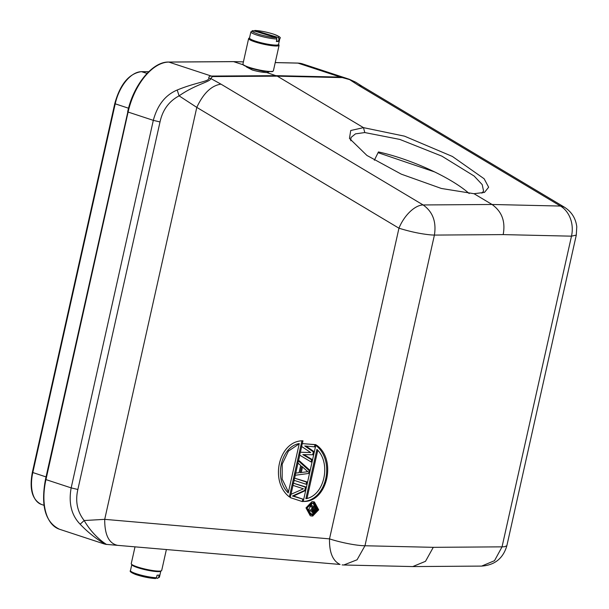 <?xml version="1.0" encoding="UTF-8"?>
<svg xmlns="http://www.w3.org/2000/svg" width="609" height="609" viewBox="0 0 609 609"><rect width="100%" height="100%" fill="white"/><g stroke="black" fill="none" stroke-linecap="round" stroke-linejoin="round"><path stroke-width="0.91" d="M349.284 79.261L340.477 77.099L297.915 63.108A1.111 0.913 -88.7 0 0 297.474 63.1M105.464 544.309L340.05 564.452C332.742 560.927 329.233 552.401 329.515 538.874L104.71 519.348L84.171 520.528C77.244 511.629 75.143 501.283 77.861 489.491L160.015 121.952C162.618 109.955 168.975 101.254 179.092 95.857L196.791 107.39L104.71 519.348C104.619 534.999 109.003 543.685 117.872 545.398M106.598 544.469C107.511 544.948 94.334 538.006 84.171 520.528L80.152 524.212C71.436 515.237 68.436 503.125 71.162 487.885L77.861 489.491M45.698 479.313L45.492 479.359C40.605 505.698 45.264 522.324 59.461 529.236A52.001 28.783 -71.8 0 1 45.949 479.595L71.162 487.885L153.316 120.346C157.411 105.091 165.374 94.981 177.204 90.018C196.281 82.169 209.519 81.56 208.818 78.135L210.752 78.5L220.976 84.149C211.407 85.557 203.345 93.306 196.791 107.39L398.956 228.2L329.515 538.874A26.004 3.776 12.6 0 0 364.966 545.755L357.064 559.785L343.788 564.992L342.144 564.901M220.976 84.149L423.141 204.959A26.004 13.406 -59.1 0 0 398.956 228.2C410.474 231.778 421.23 234.023 431.225 234.937L434.407 235.082L364.966 545.755L433.273 547.331L425.501 561.323L412.757 566.576L343.788 564.992M412.757 566.576L481.65 566.088L494.516 560.683L502.044 546.852L571.486 236.17L576.289 235.082L506.848 545.763L504.488 546.753L502.044 546.852L433.273 547.331M104.664 544.081C106.126 544.126 94.182 538.98 80.152 524.212M177.204 90.018L179.092 95.857C195.702 84.217 211.064 81.697 210.752 78.5L212.472 76.574L211.384 76.072C209.511 76.018 208.659 76.704 208.818 78.135M305.703 490.443L293.53 496.023L303.708 499.372L292.472 496.015L304.736 490.39L305.459 487.154L293.409 483.188L292.929 485.35L303.442 488.806L290.919 494.348L290.196 497.591L302.247 501.55L303.328 501.458M293.409 483.188L306.441 487.131M294.535 478.149L306.586 482.115L306.106 484.269L294.056 480.311L294.535 478.149L307.568 482.092M298.402 460.876L309.166 470.59L308.519 473.475L295.182 475.271L295.662 473.109L299.065 472.683L300.671 465.482L297.915 463.03L298.402 460.876L299.461 460.884L310.156 470.536M308.519 473.475L295.182 475.271M303.906 454.619L312.562 459.757M312.074 461.965L311.092 461.957L299.689 455.113L300.328 452.236L310.681 452.533M300.328 452.236L310.719 452.556L301.622 446.473L302.262 443.596L316.018 444.684L315.865 445.362M305.969 446.07L314.335 451.832M290.348 496.906L289.366 496.898C269.536 481.757 278.48 441.731 301.912 440.802L302.97 440.809L302.346 443.596M301.691 446.526L300.42 452.236M299.765 455.159L298.486 460.876M297.991 463.099L295.753 473.102M295.266 475.271L294.627 478.149M294.139 480.334L293.5 483.188M293.013 485.373L291.011 494.302M315.782 445.362L316.847 445.369C336.716 459.536 327.429 501.39 304.302 501.466L303.244 501.458L315.782 445.362C335.612 460.511 326.668 500.529 303.244 501.458M312.843 501.717L314.419 501.961L318.682 509.824L312.721 516.021M313.353 501.953L317.616 509.824L311.755 516.013L310.27 515.762L306 507.898L311.869 501.709L313.353 501.953M310.552 514.491L307.073 508.073L311.861 503.026L313.072 503.232L316.551 509.642L311.762 514.689L310.552 514.491M312.394 503.064L308.207 510.175L311.443 509.802L312.082 506.962L309.136 505.995L309.364 504.99L315.949 507.152L314.724 511.956L313.026 512.839L312.082 512.352L311.503 510.898L307.941 511.347L308.207 510.175M308.542 511.354L312.295 514.658M311.526 511.042L307.941 511.347M309.364 504.99L316.33 506.939M316.589 509.033L315.782 511.971L314.541 512.816L313.026 512.839M313.704 511.804L312.242 510.966L312.919 507.236L315.02 507.929L313.704 511.804M313.848 511.705L312.828 511.697M313.871 511.689L313.27 510.426L313.917 507.563M312.447 511.393L313.506 511.4M312.242 510.966L313.3 510.974M312.211 510.418L313.27 510.426M316.391 507.152L315.949 507.152M316.109 511.179L315.051 511.172M315.782 511.971L314.724 511.956M315.218 512.496L314.153 512.489M314.541 512.816L313.483 512.808M316.908 449.351C331.57 463.274 324.399 495.665 305.878 498.71L316.908 449.351M307.005 498.436L317.769 450.279M301.912 440.802L289.366 496.898M288.24 492.917C273.578 478.994 280.757 446.603 299.278 443.55L288.24 492.917M299.209 443.839L288.43 451.102L282.211 464.096L282.165 479.1L288.445 491.996M302.262 443.596L314.96 444.677L314.472 446.839L304.759 445.963L313.346 451.878L312.706 454.756L302.833 454.603L311.58 459.795L311.092 461.957M316.018 444.684L314.96 444.677M315.447 446.846L314.472 446.839M314.328 451.886L313.346 451.878M313.681 454.763L312.706 454.756M312.554 459.803L311.58 459.795M300.168 472.66L301.615 466.182L307.819 471.693L300.168 472.66M301.265 472.523L302.506 466.974M310.141 470.597L309.166 470.59M307.568 482.122L306.586 482.115M307.081 484.277L306.106 484.269M302.247 501.55L302.726 499.388M306.441 487.162L305.459 487.154M305.718 490.397L304.736 490.39M293.53 496.023L292.472 496.015M268.942 71.976L266.795 72.562L277.308 76.163L363.459 127.639L350.738 130.509L349.452 138.449L366.93 155.455L401.301 174.159L441.35 188.463L474.015 193.708L492.042 204.479L423.141 204.959C432.755 211.749 436.516 221.783 434.407 235.082L503.179 234.602L571.486 236.17A26.004 21.361 -88.7 0 0 560.478 206.055L564.254 207.09C571.508 211.666 575.68 218.197 576.776 226.693L576.289 235.082M275.222 62.598L297.915 63.108A52.001 28.783 -71.8 0 1 302.673 63.915L349.315 79.269L355.801 82.253L349.596 79.604L340.477 77.099L276.22 75.661L211.384 76.072L168.815 62.08L233.582 61.646L243.341 64.851M135 546.905L131.255 563.645A15.598 2.269 12.6 0 0 131.346 564.01A15.598 2.269 12.6 0 0 137.55 566.979A15.598 2.269 12.6 0 0 161.469 570.74A15.598 2.269 12.6 0 0 161.705 570.45L166.364 549.63M131.346 564.01L131.909 564.87A14.86 2.154 12.6 0 0 137.817 567.702A14.86 2.154 12.6 0 0 160.593 571.28L161.469 570.74M138.281 575.33C144.775 577.195 150.446 578.261 155.295 578.512L156.505 577.728L157.061 575.216L159.147 575.094L158.591 577.598L157.381 578.383L159.459 577.104L160.784 571.166M156.361 578.078L157.381 578.383M155.295 578.512L155.539 578.55C149.449 578.185 142.849 576.845 135.738 574.523C131.148 572.666 129.382 571.364 130.455 570.625A14.86 2.154 12.6 0 0 136.454 573.8A14.86 2.154 12.6 0 0 156.505 577.728M266.795 72.562C262.761 72.448 257.919 71.596 252.271 69.989L246.462 66.952M243.029 64.371L243.585 65.239L249.5 68.063L263.415 71.367L272.276 71.649L273.152 71.108A15.598 2.269 -167.4 0 1 249.233 67.348A15.598 2.269 -167.4 0 1 243.029 64.371A15.598 2.269 -167.4 0 1 242.938 64.014L248.624 38.55A15.598 2.269 -167.4 0 1 248.868 38.26L249.545 37.834M278.549 44.32L278.991 44.99A15.598 2.269 -167.4 0 1 279.082 45.355L273.388 70.819A15.598 2.269 -167.4 0 1 273.152 71.108M279.082 45.355A15.598 2.269 -167.4 0 1 270.563 45.5A15.598 2.269 -167.4 0 1 254.927 41.876A15.598 2.269 -167.4 0 1 248.624 38.55M253.831 31.272L255.042 30.488C259.83 30.732 265.501 31.79 272.048 33.67L273.479 34.119C278.427 35.824 280.026 36.951 278.283 37.499L254.798 30.45C260.37 30.762 266.635 31.988 273.586 34.142C279.211 36.304 281.312 37.712 279.881 38.375L278.511 44.472A14.86 2.154 -167.4 0 1 270.404 44.609A14.86 2.154 -167.4 0 1 255.514 41.161A14.86 2.154 -167.4 0 1 249.515 37.994L250.878 31.896A14.86 2.154 -167.4 0 0 256.876 35.063A14.86 2.154 -167.4 0 0 276.92 38.999L276.197 37.629C272.931 37.674 267.26 36.609 259.183 34.447C252.666 32.224 250.588 30.945 252.956 30.617L250.878 31.896M278.283 37.499L279.006 38.869L278.45 41.382L276.364 41.503L276.92 38.999M278.45 41.382L276.516 40.803M252.956 30.617L276.197 37.629M564.254 207.09L362.089 86.28L358.313 85.245L560.478 206.055L492.042 204.479C500.689 210.752 505.904 219.887 503.179 234.602M358.313 85.245L349.596 79.604M233.095 61.646L243.417 61.867L233.361 61.608M474.015 193.708L484.498 192.398L488.646 187.229L484.14 178.772L452.396 156.46L404.505 136.165L363.459 127.639L364.806 132.556L399.831 139.423L441.921 156.163L474.152 176.047L482.206 184.626L483.576 191.081L481.886 193.152M350.776 140.778L350.974 137.512L355.466 133.858L364.806 132.556M469.174 193.555A71.504 17.745 -158 0 0 378.433 151.938L374.36 160.243M32.361 472.302L114.781 103.583C120.133 84.194 128.994 73.544 141.349 71.649A1.111 0.913 90.5 0 1 141.577 71.687A33.442 18.506 108.2 0 0 115.223 103.819L32.81 472.538L32.361 472.302C29.202 489.118 32.208 499.829 41.397 504.427L44.008 505.318M46.04 476.916L32.81 472.538A33.442 18.506 108.2 0 0 41.397 504.427M148.71 71.74L141.577 71.687L147.043 73.415M128.529 108.219L115.223 103.819M127.86 111.774L45.492 479.359L45.949 479.595L128.103 112.056L153.316 120.346L160.015 121.952M158.591 577.598A14.86 2.154 12.6 0 0 159.459 577.104M128.103 112.056A52.001 28.783 -71.8 0 1 168.815 62.08A1.111 0.913 89.6 0 0 168.579 62.042C152.372 61.578 133.226 85.344 127.654 111.82L128.103 112.056M279.881 38.375A14.86 2.154 -167.4 0 1 279.006 38.869M341.573 77.602L277.308 76.163L212.472 76.574M141.349 71.649L148.748 71.71M275.23 62.56L297.694 63.07L302.673 63.915M481.65 566.088C494.744 565.16 503.141 558.384 506.848 545.763M312.82 516.021L311.755 516.013M312.927 501.717L311.869 501.709M130.455 570.625L131.788 564.68M59.461 529.236L104.527 544.05M362.089 86.28L355.793 82.253M168.579 62.042L233.338 61.608M378.128 152.692L434.605 171.913"/></g></svg>

